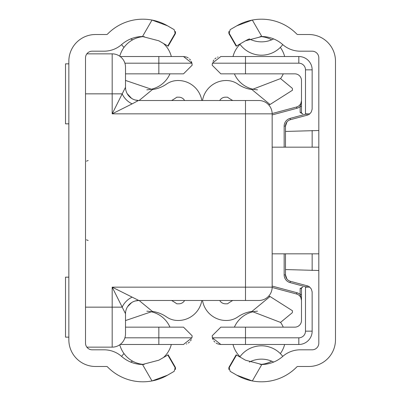 <?xml version="1.0" encoding="UTF-8"?>
<svg xmlns="http://www.w3.org/2000/svg" width="401" height="401" viewBox="0 0 401 401"><rect width="100%" height="100%" fill="white"/><g stroke="black" fill="none" stroke-linecap="round" stroke-linejoin="round"><path stroke-width="0.6" d="M174.169 371.351L175.147 367.707L167.813 355.01L158.841 360.193L142.49 364.474L152.004 380.95L167.503 375.201L174.169 371.351L167.503 375.201A49.328 49.328 0 0 1 107.488 366.88A1.333 1.333 0 0 0 106.531 366.479L95.513 366.479A26.661 26.661 0 0 1 68.852 339.812L68.852 61.188A26.661 26.661 0 0 1 95.513 34.521L106.531 34.521A1.333 1.333 0 0 0 107.488 34.12A49.328 49.328 0 0 1 152.004 20.05L142.49 36.526A31.995 31.995 0 0 0 121.678 44.521A26.661 26.661 0 0 1 104.044 51.188L92.18 51.188A6.667 6.667 0 0 0 85.518 57.854L85.518 343.146A6.667 6.667 0 0 0 92.18 349.812L104.044 349.812A26.661 26.661 0 0 1 121.678 356.479A31.995 31.995 0 0 0 142.49 364.474L144.225 364.449A26.661 26.661 0 0 1 119.769 344.775M130.686 38.922A26.661 26.661 0 0 0 132.646 39.829M124.014 47.403A26.661 26.661 0 0 1 121.578 44.611M175.473 32.336A2.667 2.667 0 0 1 175.478 32.341A2.667 2.667 0 0 1 175.147 34.06L168.149 46.185L167.813 45.99L175.147 33.293L174.169 29.649L167.503 25.799L174.169 29.649M167.813 355.01L168.149 354.815L175.147 366.94A2.667 2.667 0 0 1 175.478 368.659A2.667 2.667 0 0 1 175.473 368.664M121.578 356.389A26.661 26.661 0 0 1 124.014 353.597M132.646 361.171A26.661 26.661 0 0 0 130.686 362.078M175.458 31.458A2.667 2.667 0 0 1 175.478 32.341M152.004 20.05A49.328 49.328 0 0 1 167.503 25.799L152.004 20.05M175.478 368.659A2.667 2.667 0 0 1 175.458 369.542M142.49 36.526L158.841 40.807L167.813 45.99M107.488 366.88A1.333 1.333 0 0 0 106.531 366.479M268.685 104.872A48.661 48.661 0 0 0 270.038 104.491L292.484 90.23L292.334 88.315L280.53 78.586L251.938 89.568A31.995 31.995 0 0 1 237.878 84.115A19.995 19.995 0 0 0 227.908 80.581A23.995 23.995 0 0 0 202.5 100.516M219.723 100.516A6.667 6.667 0 0 1 225.497 97.182L227.502 97.182A48.661 48.661 0 0 0 232.75 100.516M292.484 90.23L270.038 104.491L251.938 89.568M292.484 310.77L270.038 296.509L292.484 310.77L292.334 312.685L292.484 310.77M202.5 300.484A23.995 23.995 0 0 0 227.908 320.419A19.995 19.995 0 0 0 237.878 316.885A31.995 31.995 0 0 1 251.938 311.432L280.53 322.414L292.334 312.685M251.938 311.432L270.038 296.509A48.661 48.661 0 0 0 268.685 296.128M232.75 300.484A48.661 48.661 0 0 0 227.502 303.818L225.497 303.818A6.667 6.667 0 0 1 219.723 300.484M184.61 100.516A6.667 6.667 0 0 0 178.836 97.182L176.831 97.182A48.661 48.661 0 0 1 171.578 100.516M125.508 320.564L152.395 311.432L139.117 300.484M201.828 300.484A23.995 23.995 0 0 1 176.425 320.419A19.995 19.995 0 0 1 166.455 316.885A31.995 31.995 0 0 0 152.395 311.432M139.117 100.516L152.395 89.568L125.508 80.436M152.395 89.568A31.995 31.995 0 0 0 166.455 84.115A19.995 19.995 0 0 1 176.425 80.581A23.995 23.995 0 0 1 201.828 100.516M171.578 300.484A48.661 48.661 0 0 1 176.831 303.818L178.836 303.818A6.667 6.667 0 0 0 184.61 300.484M230.164 29.649L229.187 33.293L236.52 45.99L245.492 40.807L261.843 36.526L252.329 20.05L236.831 25.799L230.164 29.649L236.831 25.799A49.328 49.328 0 0 1 296.845 34.12A1.333 1.333 0 0 0 297.798 34.521L308.82 34.521A26.661 26.661 0 0 1 335.482 61.188L335.482 339.812A26.661 26.661 0 0 1 308.82 366.479L297.798 366.479A1.333 1.333 0 0 0 296.845 366.88A49.328 49.328 0 0 1 252.329 380.95L261.843 364.474A31.995 31.995 0 0 0 282.655 356.479A26.661 26.661 0 0 1 300.289 349.812L312.153 349.812A6.667 6.667 0 0 0 318.815 343.146L318.815 57.854A6.667 6.667 0 0 0 312.153 51.188L300.289 51.188A26.661 26.661 0 0 1 282.655 44.521A31.995 31.995 0 0 0 261.843 36.526L260.109 36.551A26.661 26.661 0 0 1 271.688 39.829M285.487 269.557L318.815 270.49M318.815 130.51L285.487 131.443M273.647 362.078A26.661 26.661 0 0 0 249.337 362.078M239.833 356.925A26.661 26.661 0 0 1 282.755 356.389M228.876 369.542A2.667 2.667 0 0 1 228.856 368.659A2.667 2.667 0 0 1 228.856 368.659A2.667 2.667 0 0 1 229.187 366.94L236.184 354.815L236.52 355.01L229.187 367.707L230.164 371.351L236.831 375.201L230.164 371.351M236.52 45.99L236.184 46.185L229.187 34.06A2.667 2.667 0 0 1 228.856 32.341A2.667 2.667 0 0 1 228.856 32.336A2.667 2.667 0 0 1 228.876 31.458M282.755 44.611A26.661 26.661 0 0 1 239.833 44.075M249.337 38.922A26.661 26.661 0 0 0 273.647 38.922M245.492 40.807A31.995 31.995 0 0 1 249.277 38.947M252.329 380.95A49.328 49.328 0 0 1 236.831 375.201L252.329 380.95M261.843 364.474L245.492 360.193L236.52 355.01M296.845 34.12A1.333 1.333 0 0 0 297.798 34.521M318.815 253.828L272.159 253.828M68.852 277.156L65.518 277.156L65.518 337.146L68.852 337.146M68.852 63.854L65.518 63.854L65.518 123.844L68.852 123.844M130.546 303.382L131.558 302.65A13.333 13.333 0 0 1 135.212 300.991L138.841 300.484L245.492 300.484L245.492 287.156L112.18 287.156L112.18 307.151L122.18 307.151A13.333 8.341 135 0 1 132.175 297.151L112.18 287.156L125.503 313.717A13.333 13.323 -90 0 1 138.831 300.484L258.825 300.484A13.333 13.333 0 0 0 272.159 287.156L272.159 113.844A13.333 13.333 0 0 0 258.825 100.516L138.831 100.516A13.333 13.323 90 0 1 125.503 87.283L112.18 113.844L132.175 103.849A13.333 8.341 45 0 1 122.18 93.849L112.18 93.849L112.18 113.844L272.159 113.844M138.831 300.484L132.175 297.151M125.508 313.818L125.508 333.812L125.508 313.818M125.508 333.812A13.333 13.333 0 0 1 112.18 347.146L86.847 347.146M132.175 103.849L138.46 100.506M138.841 100.516L135.207 100.004A13.333 13.333 0 0 1 131.563 98.35L127.287 93.779L131.558 98.35M125.508 87.182L125.508 67.188L125.503 87.283M85.518 93.849L112.18 93.849L112.18 53.854A13.333 13.333 0 0 1 125.508 67.188A13.333 13.333 0 0 0 112.18 53.854L86.847 53.854M112.18 347.146L112.18 307.151L85.518 307.151L85.518 343.146M213.051 339.632L212.4 337.817L220.831 344.479L298.82 344.479A13.333 13.333 0 0 0 312.153 331.151L312.138 291.838L311.341 289.071L309.778 287.156A6.667 6.667 0 0 0 307.211 285.818L290.429 281.322A6.667 6.667 0 0 1 285.487 274.88L286.946 279.041L285.487 274.88L286.946 279.041L285.487 274.88L285.487 253.828M285.487 147.172L285.487 126.12L286.946 121.959L285.487 126.12A6.667 6.667 0 0 1 290.429 119.678L307.211 115.182A6.667 6.667 0 0 0 309.778 113.844L311.341 111.929L312.138 109.162L312.153 69.849A13.333 13.333 0 0 0 298.82 56.521L220.831 56.521L212.4 63.188L298.82 63.188A6.667 6.667 0 0 1 305.487 69.849L305.487 113.844L309.778 113.844M301.487 288.489A1.333 1.333 0 0 1 302.82 287.156L300.154 288.489L301.487 288.489L301.487 320.484A6.667 6.667 0 0 1 294.82 327.151L220.831 327.151L212.164 335.812L212.4 337.812L245.492 337.812L245.492 327.151M212.4 63.188L212.164 65.188L220.831 73.849L294.82 73.849A6.667 6.667 0 0 1 301.487 80.516L301.487 112.511L300.154 112.511L302.82 113.844A1.333 1.333 0 0 1 301.487 112.511M301.487 106.526L300.154 106.526L300.154 112.511M302.82 113.844L302.464 113.844M302.464 287.156L302.82 287.156M301.487 100.681L300.154 106.526A8 8 0 0 1 296.89 108.29L296.545 107.002L272.154 113.538M309.778 287.156L305.487 287.156L305.487 331.151A6.667 6.667 0 0 1 298.82 337.812L245.492 337.812L245.492 344.479M301.487 294.474L300.154 294.474L301.487 300.439A6.667 6.667 0 0 0 296.545 293.998L296.89 292.71L272.159 286.083M272.154 287.462L296.545 293.998M301.487 100.561A6.667 6.667 0 0 1 296.545 107.002M213.051 61.363L213.853 60.05M214.836 58.927L216.059 57.955M217.512 57.178L218.039 56.982M220.831 344.479L218.044 344.018M217.502 343.817L216.069 343.055M214.836 342.073L213.853 340.95M245.492 73.849L245.492 56.521L230.831 56.521M120.18 344.479L183.503 344.479L191.934 337.812L192.169 335.812L183.503 327.151L125.508 327.151M125.508 73.849L183.503 73.849L192.169 65.188L191.934 63.188L183.503 56.521L120.18 56.521M191.282 339.637L190.48 340.95M189.498 342.073L188.275 343.045M186.821 343.822L186.29 344.018M183.503 56.521L186.29 56.982M186.831 57.183L188.264 57.944M189.498 58.927L190.48 60.05M191.282 61.368L191.934 63.183L158.841 63.188L158.841 73.849M312.153 253.828L312.153 270.49M312.153 130.51L312.153 147.172M272.159 287.156L245.492 287.156L245.492 100.516M285.487 126.12A6.667 6.667 0 0 1 290.429 119.678L290.083 118.395A8 8 0 0 0 284.154 126.12L285.487 126.12M284.154 253.828L284.154 274.88A8 8 0 0 0 290.083 282.605A8 8 0 0 1 286.449 280.489M307.041 113.844A5.333 5.333 0 0 1 306.865 113.894L307.211 115.182M306.865 113.894L290.083 118.395M284.154 274.88L285.487 274.88M284.154 126.12L284.154 147.172M307.211 285.818L306.865 287.106L290.083 282.605L290.429 281.322M272.159 114.917L296.89 108.29M300.154 288.489L300.154 294.474A8 8 0 0 0 296.89 292.71M312.153 69.849L305.487 69.849M298.82 56.521L298.82 63.188M305.487 331.151L312.153 331.151M298.82 337.812L298.82 344.479M158.841 327.151L158.841 337.812L124.896 337.812M124.896 63.188L158.841 63.188L158.841 56.521M158.841 344.479L158.841 337.812L191.934 337.812M272.159 147.172L318.815 147.172M169.944 327.151A26.661 26.661 0 0 0 146.826 311.186M163.478 357.517A26.661 26.661 0 0 0 171.322 344.479M238.389 320.69A26.661 26.661 0 0 0 234.39 327.151A26.661 26.661 0 0 1 257.507 311.186A26.661 26.661 0 0 0 238.389 320.69M233.011 344.479A26.661 26.661 0 0 0 239.999 356.695A26.661 26.661 0 0 1 233.011 344.479M260.109 364.449A26.661 26.661 0 0 0 271.688 361.171A26.661 26.661 0 0 1 260.109 364.449M280.319 353.597A26.661 26.661 0 0 0 284.64 344.479A26.661 26.661 0 0 1 280.319 353.597M283.261 327.151A26.661 26.661 0 0 0 280.57 322.384A26.661 26.661 0 0 1 283.261 327.151M131.558 302.65L127.673 306.585M135.207 300.996L138.841 300.484M137.869 100.476L137.493 100.445M88.18 240.495L86.421 239.828M88.18 160.505L86.421 161.172M171.322 56.521A26.661 26.661 0 0 0 163.478 43.483M144.225 36.551A26.661 26.661 0 0 0 119.769 56.225M146.826 89.814A26.661 26.661 0 0 0 169.944 73.849M239.999 44.305A26.661 26.661 0 0 0 233.011 56.521M234.39 73.849A26.661 26.661 0 0 0 257.507 89.814M280.57 78.616A26.661 26.661 0 0 0 283.261 73.849M284.64 56.521A26.661 26.661 0 0 0 280.319 47.403"/></g></svg>
